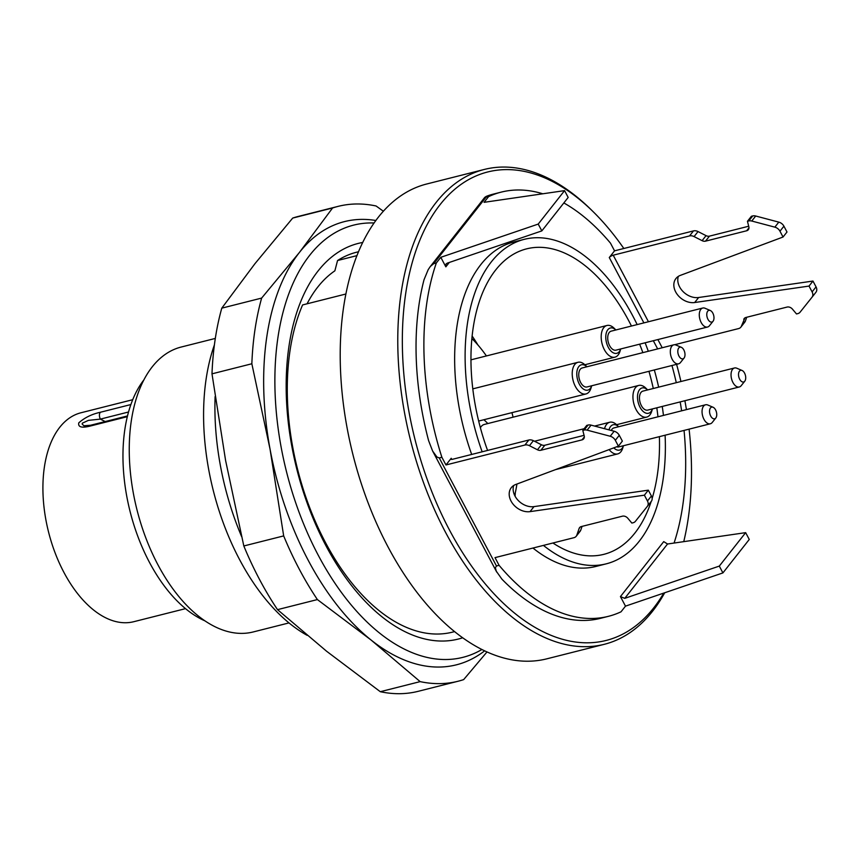 <?xml version="1.0" encoding="UTF-8"?>
<svg xmlns="http://www.w3.org/2000/svg" width="859" height="859" viewBox="0 0 859 859"><rect width="100%" height="100%" fill="white"/><g stroke="black" fill="none" stroke-linecap="round" stroke-linejoin="round"><path stroke-width="1.29" d="M651.165 501.527A157.551 88.713 -104.2 0 1 634.865 533.085A157.551 88.713 -104.2 0 1 603.834 554.345A157.551 88.713 -104.2 0 1 552.928 543.006M487.579 450.438A157.551 88.713 -104.2 0 1 526.664 248.842A157.551 88.713 -104.2 0 1 631.451 326.033M639.622 344.18A157.551 88.713 -104.2 0 1 642.876 352.641M648.953 371.313A157.551 88.713 -104.2 0 1 653.291 388.493M656.813 407.81A157.551 88.713 -104.2 0 1 657.962 416.798M659.39 436.64A157.551 88.713 -104.2 0 1 652.142 498.445M515.078 496.201A157.551 88.713 75.8 0 0 515.293 492.787M477.98 345.06A157.551 88.713 75.8 0 0 472.16 336.062M454.518 631.623L452.489 632.138A195.916 110.317 -104.2 0 1 317.776 526.932A195.916 110.317 -104.2 0 1 302.593 304.934L345.93 293.993M356.99 255.617L337.555 260.524A195.916 110.317 -104.2 0 1 356.528 252.235L358.568 251.73M484.347 169.438L426.794 183.976A244.89 137.891 75.8 0 0 353.07 455.184A244.89 137.891 75.8 0 0 546.732 658.853L604.285 644.314A244.89 137.891 -104.2 0 1 425.602 488.191A244.89 137.891 -104.2 0 1 436.104 202.488A244.89 137.891 -104.2 0 1 484.347 169.438A244.89 137.891 -104.2 0 1 591.507 210.068L593.494 212.033A241.626 136.055 75.8 0 0 440.162 204.549A241.626 136.055 75.8 0 0 455.485 540.902A241.626 136.055 75.8 0 0 663.76 593.086M664.716 592.753A244.89 137.891 -104.2 0 1 652.539 611.264A244.89 137.891 -104.2 0 1 604.285 644.314M564.567 190.623L538.217 224.081L541.825 230.899L568.175 197.441L564.567 190.623L484.079 202.327L488.546 196.657A218.777 123.181 -104.2 0 1 501.205 192.126L493.367 194.102A218.777 123.181 75.8 0 0 490.929 194.768C486.119 196.228 484.455 197.076 485.936 197.323L433.709 263.649L430.327 266.483L428.179 269.683L424.024 279.744A218.777 123.181 75.8 0 0 428.63 440.721L432.603 451.007L436.941 457.02L439.26 457.933L496.481 565.984L495.364 567.778L496.33 571.267L501.914 579.149A218.777 123.181 75.8 0 0 600.505 618.33L608.355 616.343A218.777 123.181 -104.2 0 1 499.09 565.329L495.02 557.631L573.952 537.691A6.528 4.95 38.2 0 0 576.196 536.284L580.147 531.259A6.528 4.95 38.2 0 0 580.759 530.143L582.069 526.374M683.753 541.642A241.626 136.055 75.8 0 0 689.09 429.146M686.427 409.614A241.626 136.055 75.8 0 0 684.891 400.724M680.929 381.514A241.626 136.055 75.8 0 0 676.591 364.334M623.838 248.498A241.626 136.055 75.8 0 0 593.494 212.033M513.703 485.485A16.321 12.38 -141.8 0 0 518.213 500.464A16.321 12.38 -141.8 0 0 533.987 506.617L648.33 490.167L644.379 495.181L530.035 511.631A16.321 12.38 -141.8 0 1 512.887 503.9A16.321 12.38 -141.8 0 1 511.298 487.654A16.321 12.38 -141.8 0 1 515.679 484.508L618.405 446.132L615.323 440.313A6.528 4.95 -141.8 0 0 610.212 436.254L587.116 430.144A6.528 4.95 -141.8 0 0 584.109 430.08L582.799 430.402L584.206 435.889A4.896 3.715 38.2 0 1 583.701 438.82A4.896 3.715 38.2 0 1 582.015 439.872L540.869 450.266A4.896 3.715 38.2 0 1 537.455 449.772L529.445 445.692A6.528 4.95 -141.8 0 0 524.892 445.037L445.961 464.966L441.88 457.278L439.26 457.933M441.88 457.278A218.777 123.181 -104.2 0 1 436.329 262.983L440.796 257.313L445.842 266.848L446.014 264.014L447.271 263.144L541.825 230.899M433.709 263.649L436.329 262.983M430.509 266.269L484.82 197.291L488.546 196.657M501.205 192.126A218.777 123.181 -104.2 0 1 542.791 193.79M563.837 202.949A218.777 123.181 -104.2 0 1 610.481 243.151L614.55 250.839L609.278 257.528A3.264 1.074 152.1 0 1 613.219 255.198L648.448 321.749M671.953 365.504A218.777 123.181 -104.2 0 1 676.291 382.684M680.167 401.915A218.777 123.181 -104.2 0 1 681.627 410.827M684.054 430.413A218.777 123.181 -104.2 0 1 674.068 543.049M471.688 454.454A167.344 94.222 -104.2 0 1 480.836 264.572A167.344 94.222 -104.2 0 1 513.8 241.98L524.269 239.339A167.344 94.222 75.8 0 0 491.294 261.92A167.344 94.222 75.8 0 0 482.157 451.813M543.425 545.401A167.344 94.222 75.8 0 0 606.229 563.837L595.759 566.489A167.344 94.222 -104.2 0 1 532.956 548.042M620.434 596.597L663.728 541.621L667.54 544.005L745.655 532.644L749.263 539.452L722.913 572.91L719.305 566.092L624.751 598.347L620.434 596.597L625.492 606.143L621.025 611.812A218.777 123.181 -104.2 0 1 608.355 616.343M445.961 464.966L451.222 458.276L451.823 459.415M496.481 565.984L499.09 565.329M648.33 490.167L651.412 495.987A6.528 4.95 38.2 0 1 651.305 501.345A6.528 4.95 38.2 0 1 651.294 501.366L647.364 506.348M644.379 495.181L647.461 501.001A6.528 4.95 38.2 0 1 647.353 506.359A6.528 4.95 38.2 0 1 647.342 506.381L635.402 521.338A6.528 4.95 38.2 0 1 633.169 522.734L631.859 523.067L627.811 518.256A4.896 3.715 38.2 0 0 622.421 516.184L581.264 526.578A4.896 3.715 38.2 0 0 579.589 527.63A4.896 3.715 38.2 0 0 579.127 528.468L576.808 535.157A6.528 4.95 38.2 0 1 576.196 536.284M537.455 449.772L541.406 444.747L533.396 440.678A6.528 4.95 -141.8 0 0 528.843 440.012L452.521 459.286A3.264 1.074 152.1 0 1 450.954 459.146A3.264 1.074 152.1 0 1 451.222 458.276M541.406 444.747A4.896 3.715 -141.8 0 0 544.821 445.252L540.869 450.266M584.056 435.341L544.821 445.252M618.405 446.132L622.356 441.118L619.275 435.298A6.528 4.95 -141.8 0 0 614.164 431.239L591.067 425.13A6.528 4.95 -141.8 0 0 588.061 425.055L586.751 425.388L582.799 430.402M744.936 317.884L741.457 326.044A6.528 4.95 38.2 0 1 740.845 327.172A6.528 4.95 38.2 0 1 738.6 328.578L674.616 344.738M678.342 276.373A16.321 12.38 -141.8 0 0 682.862 291.362A16.321 12.38 -141.8 0 0 698.635 297.504L812.968 281.054L809.017 286.079L812.099 291.888A6.528 4.95 38.2 0 1 812.002 297.257A6.528 4.95 38.2 0 1 811.98 297.278L800.04 312.236A6.528 4.95 38.2 0 1 797.807 313.621L796.508 313.954L792.46 309.143A4.896 3.715 38.2 0 0 787.059 307.071L745.913 317.465A4.896 3.715 38.2 0 0 744.227 318.517A4.896 3.715 38.2 0 0 743.765 319.365M783.043 237.02L779.972 231.211A6.528 4.95 -141.8 0 0 774.85 227.152L751.754 221.031A6.528 4.95 -141.8 0 0 748.747 220.967L747.448 221.3L751.4 216.275L752.699 215.953A6.528 4.95 -141.8 0 1 755.705 216.017L778.802 222.127A6.528 4.95 -141.8 0 1 783.923 226.185L786.994 232.005L783.043 237.02L680.317 275.395A16.321 12.38 -141.8 0 0 675.936 278.541A16.321 12.38 -141.8 0 0 677.536 294.787A16.321 12.38 -141.8 0 0 694.684 302.529L809.017 286.079M812.968 281.054L816.05 286.874A6.528 4.95 38.2 0 1 815.953 292.232A6.528 4.95 38.2 0 1 815.932 292.253L812.013 297.235M746.707 317.261L745.408 321.03A6.528 4.95 38.2 0 1 744.796 322.146L740.845 327.172M747.448 221.3L748.844 226.776A4.896 3.715 38.2 0 1 748.339 229.707A4.896 3.715 38.2 0 1 746.654 230.77L705.507 241.154A4.896 3.715 38.2 0 1 702.104 240.66L706.055 235.645L698.034 231.565A6.528 4.95 -141.8 0 0 693.492 230.899L614.55 250.839M706.055 235.645A4.896 3.715 -141.8 0 0 709.459 236.139L705.507 241.154M748.704 226.228L709.459 236.139M702.104 240.66L694.083 236.59A6.528 4.95 -141.8 0 0 689.541 235.924L613.219 255.198M538.217 224.081L440.796 257.313M722.913 572.91L625.492 606.143M745.655 532.644L719.305 566.092M606.229 563.837A167.344 94.222 75.8 0 0 665.102 435.202M663.459 415.412A167.344 94.222 75.8 0 0 662.246 406.436M658.649 387.141A167.344 94.222 75.8 0 0 654.311 369.961M648.309 351.267A167.344 94.222 75.8 0 0 645.12 342.795M637.163 324.595A167.344 94.222 75.8 0 0 524.269 239.339M128.549 411.998L100.374 419.117L88.445 420.362L82.314 423.186L82.185 424.121L83.946 425.774L90.614 425.248L127.519 415.928M105.185 421.565L100.374 419.117A4.896 2.76 -104.2 0 1 100.46 412.234L130.901 404.546M127.336 416.679L89.411 426.257A4.896 2.76 -104.2 0 1 90.614 425.248M89.411 426.257C81.498 428.136 77.944 426.998 78.77 422.864C84.569 417.689 91.795 414.145 100.46 412.234M132.737 399.693L81.004 412.76A107.751 60.667 75.8 0 0 48.566 532.086A107.751 60.667 75.8 0 0 133.779 621.701L185.512 608.644M204.85 620.832A135.754 76.44 -104.2 0 1 130.085 511.502A135.754 76.44 -104.2 0 1 143.968 379.785M215.319 338.425L181.206 347.036A146.932 82.732 75.8 0 0 136.968 509.763A146.932 82.732 75.8 0 0 253.169 631.966L288.989 622.915M307.146 635.338A184.685 103.993 -104.2 0 1 214.396 344.888M215.115 396.579A195.916 110.317 75.8 0 0 241.572 536.499M337.555 260.524L334.87 270.821A187.079 105.335 75.8 0 0 317.744 287.078A187.079 105.335 75.8 0 0 307.06 303.807M462.636 637.797A204.055 114.891 -104.2 0 1 310.797 512.716A204.055 114.891 -104.2 0 1 318.098 270.939A204.055 114.891 -104.2 0 1 362.777 242.442M420.148 681.627L371.077 640.019L317.39 599.571L277.521 609.643L326.603 651.251L380.29 691.699A244.89 137.891 75.8 0 0 418.226 691.312L458.083 681.241A244.89 137.891 -104.2 0 1 420.148 681.627L380.29 691.699M317.39 599.571A244.89 137.891 -104.2 0 1 283.674 535.909L243.816 545.97A244.89 137.891 75.8 0 0 277.521 609.643M283.674 535.909L270.07 449.257L251.848 363.765L211.99 373.837L225.595 460.488L243.816 545.97M251.848 363.765A244.89 137.891 -104.2 0 1 261.641 298.084L221.783 308.156A244.89 137.891 75.8 0 0 211.99 373.837M261.641 298.084L299.415 252.46L332.573 207.996L292.715 218.068L254.94 263.692L221.783 308.156M332.573 207.996A244.89 137.891 -104.2 0 1 338.145 206.364A244.89 137.891 -104.2 0 1 376.081 205.988L383.404 211.25M338.145 206.364L298.277 216.436A244.89 137.891 75.8 0 0 292.715 218.068M486.967 651.97L463.656 679.609A244.89 137.891 -104.2 0 1 458.083 681.241M374.127 222.986A222.91 125.511 75.8 0 0 309.766 255.198A222.91 125.511 75.8 0 0 306.921 531.71A222.91 125.511 75.8 0 0 481.856 649.533M375.898 220.505A228.569 128.7 75.8 0 0 299.415 252.46A228.569 128.7 75.8 0 0 270.07 449.257A228.569 128.7 75.8 0 0 371.077 640.019A228.569 128.7 75.8 0 0 484.594 650.875M706.903 316.133A6.024 3.393 75.8 0 0 709.534 321.33A6.024 3.393 75.8 0 0 713.034 321.255A6.024 3.393 75.8 0 0 713.668 315.371A6.024 3.393 75.8 0 0 710.318 310.507A6.024 3.393 75.8 0 0 706.903 316.133M682.357 358.912A6.024 3.393 75.8 0 0 684.054 358.053A6.024 3.393 75.8 0 0 684.687 352.179A6.024 3.393 75.8 0 0 681.337 347.315A6.024 3.393 75.8 0 0 677.837 352.201A6.024 3.393 75.8 0 0 682.357 358.912M741.167 370.261A6.024 3.393 75.8 0 0 739.041 377.713A6.024 3.393 75.8 0 0 744.774 381.203A6.024 3.393 75.8 0 0 745.408 375.329A6.024 3.393 75.8 0 0 742.058 370.465A6.024 3.393 75.8 0 0 741.167 370.261M716.621 413.039A6.024 3.393 75.8 0 0 713.088 407.263A6.024 3.393 75.8 0 0 709.856 413.791A6.024 3.393 75.8 0 0 715.794 418.011A6.024 3.393 75.8 0 0 716.621 413.039M713.034 321.255L709.459 325.733A9.793 5.519 -104.2 0 1 707.548 327.021A9.793 5.519 -104.2 0 1 699.494 317.411A9.793 5.519 -104.2 0 1 702.748 308.027A9.793 5.519 -104.2 0 1 705.046 308.263L710.318 310.507M684.054 358.053L680.478 362.53A9.793 5.519 -104.2 0 1 678.567 363.829A9.793 5.519 -104.2 0 1 677.73 363.926A9.793 5.519 -104.2 0 1 670.654 354.95A9.793 5.519 -104.2 0 1 673.767 344.835A9.793 5.519 -104.2 0 1 676.065 345.071L681.337 347.315M744.774 381.203L741.199 385.68A9.793 5.519 -104.2 0 1 739.288 386.979A9.793 5.519 -104.2 0 1 731.546 378.83A9.793 5.519 -104.2 0 1 734.488 367.985A9.793 5.519 -104.2 0 1 735.336 367.888A9.793 5.519 -104.2 0 1 736.786 368.221L742.058 370.465M715.794 418.011L712.218 422.488A9.793 5.519 -104.2 0 1 710.307 423.788A9.793 5.519 -104.2 0 1 702.565 415.638A9.793 5.519 -104.2 0 1 705.518 404.793A9.793 5.519 -104.2 0 1 707.816 405.018L713.088 407.263M702.748 308.027L611.178 331.155A9.793 5.519 75.8 0 0 607.925 340.54A9.793 5.519 75.8 0 0 615.978 350.15L707.548 327.021M673.767 344.835L582.198 367.963A9.793 5.519 75.8 0 0 579.084 378.078A9.793 5.519 75.8 0 0 586.149 387.055A9.793 5.519 75.8 0 0 586.998 386.958L678.567 363.829M734.488 367.985L642.919 391.113A9.793 5.519 75.8 0 0 639.976 401.958A9.793 5.519 75.8 0 0 647.718 410.108L739.288 386.979M705.518 404.793L613.949 427.922A9.793 5.519 75.8 0 0 611.275 430.477M616.687 446.777A9.793 5.519 75.8 0 0 618.738 446.916L710.307 423.788M606.046 340.508A13.057 7.355 75.8 0 0 612.961 352.63A13.057 7.355 75.8 0 0 620.692 348.969L619.962 351.374A16.321 9.191 -104.2 0 1 614.958 357.151A16.321 9.191 -104.2 0 1 601.536 341.13A16.321 9.191 -104.2 0 1 606.959 325.486A16.321 9.191 -104.2 0 1 614.11 328.202L615.892 329.963A13.057 7.355 75.8 0 0 608.14 329.362A13.057 7.355 75.8 0 0 606.046 340.508M591.722 385.766L590.981 388.171A16.321 9.191 -104.2 0 1 585.978 393.948A16.321 9.191 -104.2 0 1 584.571 394.109A16.321 9.191 -104.2 0 1 572.792 379.152A16.321 9.191 -104.2 0 1 577.989 362.294A16.321 9.191 -104.2 0 1 585.129 365L586.922 366.772A13.057 7.355 75.8 0 0 576.786 373.719A13.057 7.355 75.8 0 0 586.676 390.254A13.057 7.355 75.8 0 0 591.711 385.766M652.443 408.916L651.702 411.321A16.321 9.191 -104.2 0 1 646.698 417.098A16.321 9.191 -104.2 0 1 633.792 403.526A16.321 9.191 -104.2 0 1 638.709 385.444A16.321 9.191 -104.2 0 1 640.116 385.283A16.321 9.191 -104.2 0 1 645.85 388.15L647.643 389.922A13.057 7.355 75.8 0 0 643.241 387.817A13.057 7.355 75.8 0 0 639.375 405.899A13.057 7.355 75.8 0 0 652.432 408.916M604.543 428.695A16.321 9.191 -104.2 0 1 609.729 422.241A16.321 9.191 -104.2 0 1 616.869 424.958L618.663 426.73A13.057 7.355 75.8 0 0 608.999 429.876M613.777 447.861A13.057 7.355 75.8 0 0 623.462 445.724L622.721 448.13A16.321 9.191 -104.2 0 1 617.728 453.906A16.321 9.191 -104.2 0 1 609.16 449.59M638.709 385.444L484.347 424.432A16.321 9.191 75.8 0 0 480.396 427.728M487.848 423.541L485.528 421.254A26.124 14.71 75.8 0 0 483.842 419.75M514.681 495.418A114.279 64.35 75.8 0 0 516.914 484.046M513.081 417.173A114.279 64.35 75.8 0 0 511.943 412.653M486.409 355.937A114.279 64.35 75.8 0 0 471.913 338.586M657.661 348.904L653.323 340.722M643.896 322.898L609.278 257.528M449.311 262.446L445.842 266.848M530.035 511.631L533.987 506.617M647.461 501.001L651.412 495.987M580.297 526.986L579.127 528.468M576.808 535.157L580.759 530.143M524.892 445.037L528.843 440.012M615.323 440.313L619.275 435.298M610.212 436.254L614.164 431.239M587.116 430.144L591.067 425.13M584.109 430.08L588.061 425.055M582.015 439.872L584.335 436.93M529.445 445.692L533.396 440.678M698.635 297.504L694.684 302.529M816.05 286.874L812.099 291.888M745.408 321.03L741.457 326.044M657.887 339.573L662.225 347.755M693.492 230.899L689.541 235.924M783.923 226.185L779.972 231.211M778.802 222.127L774.85 227.152M755.705 216.017L751.754 221.031M752.699 215.953L748.747 220.967M746.654 230.77L748.973 227.818M698.034 231.565L694.083 236.59M667.54 544.005L624.751 598.347M647.353 506.359L651.305 501.345M815.953 292.232L812.002 297.257M432.872 451.501L496.717 572.073M584.861 364.753L614.958 357.151M470.99 359.835L606.959 325.486M478.678 421.05L585.978 393.948M472.826 388.859L577.989 362.294M616.612 424.7L646.698 417.098M555.58 469.605L617.728 453.906M534.513 441.247L584.131 428.705M594.611 426.064L609.729 422.241"/></g></svg>
